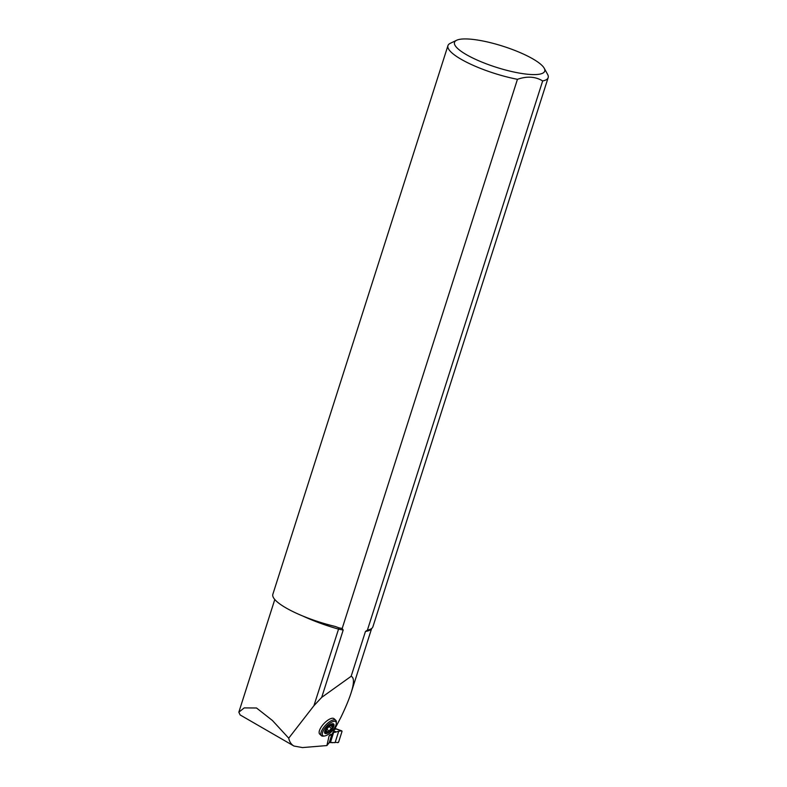 <?xml version="1.0" encoding="UTF-8"?>
<svg xmlns="http://www.w3.org/2000/svg" width="787" height="787" viewBox="0 0 787 787"><rect width="100%" height="100%" fill="white"/><g stroke="black" fill="none" stroke-linecap="round" stroke-linejoin="round"><path stroke-width="1.18" d="M371.651 628.479L351.12 692.796C349.035 699.299 345.68 707.385 341.046 717.036L332.124 734.074L329.084 735.934L326.89 745.564L302.503 747.581L293.935 746.027C291.21 744.433 289.468 741.816 288.721 738.176L313.915 705.723L338.961 627.839L335.193 626.462M351.12 692.796C354.209 683.018 354.219 677.518 351.14 676.299L365.453 631.459L367.401 630.121L542.666 80.943A52.601 12.277 17.7 0 0 548.165 77.628A52.601 12.277 17.7 0 0 547.595 74.352L544.201 68.203A47.338 11.048 17.7 0 0 541.308 64.8A47.338 11.048 17.7 0 0 497.787 44.652A47.338 11.048 17.7 0 0 456.637 40.265A47.338 11.048 17.7 0 0 466.337 54.618A47.338 11.048 17.7 0 0 519.528 73.122A47.338 11.048 17.7 0 0 544.201 68.203M456.637 40.265L450.302 43.305A52.601 12.277 17.7 0 0 447.941 45.646A52.601 12.277 17.7 0 0 517.443 79.31L342.178 628.488L343.201 630.023L321.706 697.38L351.14 676.299M321.706 697.38L313.915 705.723M335.774 720.302L334.091 718.728A10.526 4.102 133.1 0 0 323.91 723.617A10.526 4.102 133.1 0 0 319.709 734.104L321.391 735.678A10.526 4.102 -46.9 0 1 325.592 725.191A10.526 4.102 -46.9 0 1 335.774 720.302A10.526 4.102 -46.9 0 1 336.364 722.21L336.295 723.469A9.464 3.679 133.1 0 0 333.816 721.374A9.464 3.679 133.1 0 0 324.037 729.451A9.464 3.679 133.1 0 0 324.588 735.993A9.464 3.679 133.1 0 0 324.795 735.953A9.464 3.679 133.1 0 0 332.124 731.044A9.464 3.679 133.1 0 0 336.295 723.469M330.825 734.379L330.294 735.038A53.605 12.513 17.7 0 0 330.284 735.028L330.087 734.989M293.935 746.027L240.133 714.94L238.835 712.186L244.226 707.897L256.523 707.995L272.43 720.499L288.721 738.176M331.966 734.094L329.232 742.672L326.89 745.564M517.443 79.31C527.054 75.995 535.465 76.536 542.666 80.943M447.941 45.646L272.843 594.313A52.601 12.277 17.7 0 0 333.855 626.118L335.547 626.57M342.178 628.488A52.601 12.277 -162.3 0 1 338.961 627.839M548.165 77.628L372.9 626.806A52.601 12.277 -162.3 0 1 370.165 629.315A52.601 12.277 -162.3 0 1 367.401 630.121M324.864 733.238A6.385 2.489 133.1 0 0 330.933 730.188A6.385 2.489 133.1 0 0 333.57 723.922M325.661 729.333L325.808 729.795A2.4 0.935 -46.9 0 1 325.936 729.864A2.4 0.935 -46.9 0 1 325.405 731.743L325.051 732.727L325.926 732.372A2.4 0.935 -46.9 0 1 327.599 731.861A2.4 0.935 -46.9 0 1 327.717 732.058L329.153 731.271A2.4 0.935 -46.9 0 1 331.622 728.732L329.399 726.647L330.412 725.348M326.074 728.723L326.812 728.182A2.4 0.935 -46.9 0 0 329.094 725.712L329.605 725.083M331.622 728.732L332.439 727.198A2.4 0.935 -46.9 0 1 332.311 727.129A2.4 0.935 -46.9 0 1 333.009 725.034L333.196 724.266L332.517 724.453A2.4 0.935 -46.9 0 1 330.648 725.132A2.4 0.935 -46.9 0 1 330.51 724.797M332.34 723.745A6.385 2.489 -46.9 0 1 333.658 724.001A6.385 2.489 -46.9 0 1 331.12 730.366A6.385 2.489 -46.9 0 1 324.942 733.327A6.385 2.489 -46.9 0 1 326.507 728.113A6.385 2.489 -46.9 0 1 332.34 723.745M323.565 736.111A10.526 4.102 -46.9 0 1 323.329 736.14A10.526 4.102 -46.9 0 1 321.391 735.678M329.153 731.271L326.93 729.195L326.054 730.1M325.926 732.372L325.336 731.821M333.009 725.034L332.448 724.512M326.93 729.195A2.4 0.935 -46.9 0 1 329.399 726.647M333.009 732.402L335.183 732.254L333.658 731.162M334.583 729.392L336.187 728.998M333.649 732.431L330.412 742.564L335.095 742.613L338.725 731.231L335.183 732.254M330.412 742.564L329.281 742.525M333.786 730.916L335.793 731.743M335.606 728.811L341.597 730.848L338.725 731.231M331.78 742.407L332.271 742.78M341.597 730.848A0.846 0.531 -61.1 0 1 341.952 731.644L338.695 741.846A0.846 0.531 118.9 0 1 337.849 742.603L335.203 742.279L337.849 742.603L338.695 741.846L341.952 731.644L341.597 730.848L338.607 731.251M343.201 630.023A51.922 12.12 -162.3 0 1 338.371 629.069A61.022 14.245 -162.3 0 1 302.887 616.064M330.009 734.792L329.084 735.934M371.582 628.528A51.922 12.12 -162.3 0 1 365.453 631.459M335.075 728.437L341.735 730.857M238.864 712.097L274.791 599.517M324.588 735.993L323.329 736.14M327.599 731.861L326.054 730.415M332.311 727.129L330.097 725.043M335.095 728.398L336.069 728.939"/></g></svg>
